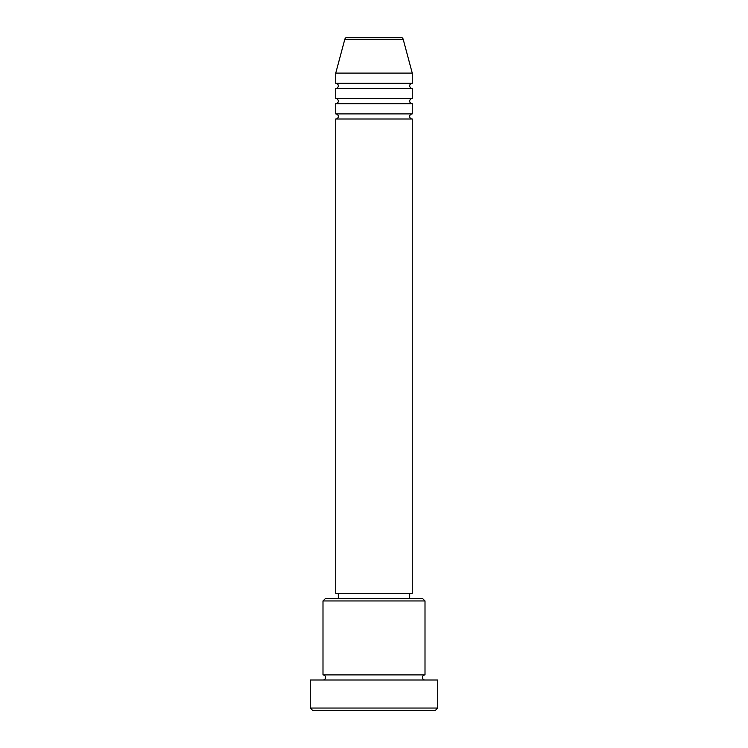 <?xml version="1.0" encoding="UTF-8"?>
<svg xmlns="http://www.w3.org/2000/svg" width="748" height="748" viewBox="0 0 748 748"><rect width="100%" height="100%" fill="white"/><g stroke="black" fill="none" stroke-linecap="round" stroke-linejoin="round"><path stroke-width="1.12" d="M403.191 39.289L344.809 39.289A2.553 2.553 0 0 1 347.268 37.4L400.732 37.4A2.553 2.553 0 0 1 403.191 39.289L412.251 73.098L335.749 73.098L335.749 83.299A2.553 2.553 0 0 1 338.302 85.852A2.553 2.553 0 0 1 335.749 88.404L335.749 98.596A2.553 2.553 0 0 1 338.302 101.148A2.553 2.553 0 0 1 335.749 103.701L335.749 113.902A2.553 2.553 0 0 1 338.302 116.454A2.553 2.553 0 0 1 335.749 118.997L335.749 593.304L412.251 593.304L412.251 118.997L335.749 118.997M412.251 73.098L412.251 83.299A2.553 2.553 0 0 0 409.698 85.852A2.553 2.553 0 0 0 412.251 88.404L412.251 98.596A2.553 2.553 0 0 0 409.698 101.148A2.553 2.553 0 0 0 412.251 103.701L412.251 113.902A2.553 2.553 0 0 0 409.698 116.454A2.553 2.553 0 0 0 412.251 118.997M322.996 600.953L325.548 598.4L422.452 598.4L425.004 600.953L322.996 600.953L322.996 674.902A2.553 2.553 0 0 1 325.548 677.454A2.553 2.553 0 0 1 322.996 679.997M435.196 710.6L312.804 710.6L310.252 708.047L437.748 708.047L435.196 710.6M425.004 600.953L425.004 674.902A2.553 2.553 0 0 0 422.452 677.454A2.553 2.553 0 0 0 425.004 679.997M412.251 103.701L335.749 103.701M412.251 113.902L335.749 113.902M338.302 593.304L338.302 598.4M409.698 593.304L409.698 598.4M425.004 674.902L322.996 674.902M437.748 708.047L437.748 679.997L310.252 679.997L310.252 708.047M344.809 39.289L335.749 73.098M412.251 83.299L335.749 83.299M412.251 88.404L335.749 88.404M412.251 98.596L335.749 98.596"/></g></svg>
